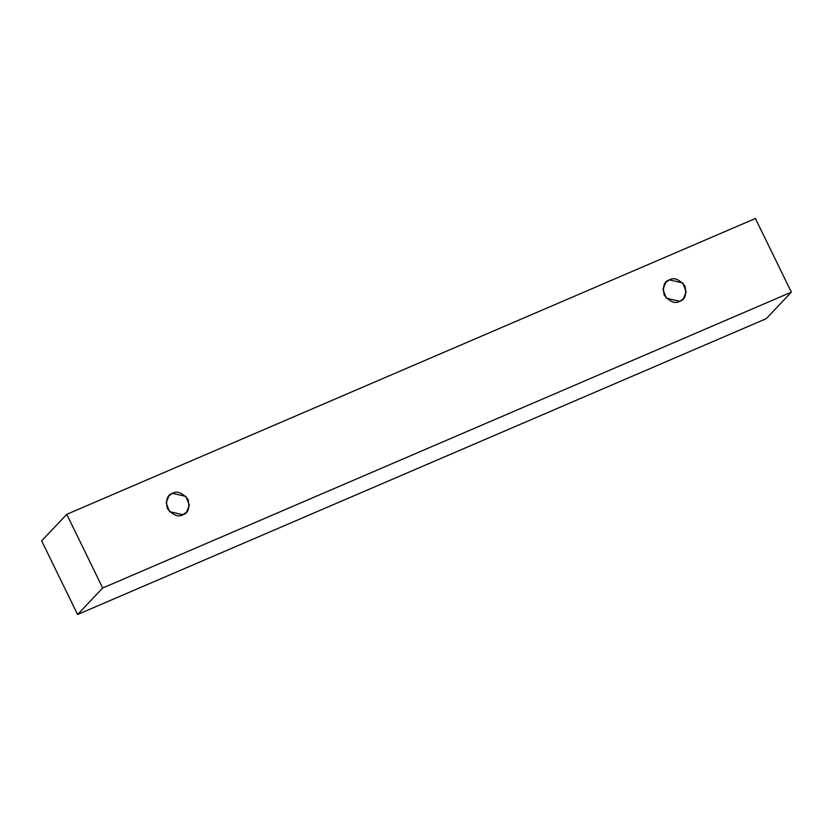 <?xml version="1.0" encoding="UTF-8"?>
<svg xmlns="http://www.w3.org/2000/svg" width="833" height="833" viewBox="0 0 833 833"><rect width="100%" height="100%" fill="white"/><g stroke="black" fill="none" stroke-linecap="round" stroke-linejoin="round"><path stroke-width="1.25" d="M66.755 514.325L755.416 218.485L791.35 292.164L766.245 318.675L791.35 292.164L102.688 588.004L77.584 614.515L766.245 318.675L77.584 614.515L102.688 588.004L66.755 514.325L41.65 540.836L66.755 514.325L102.688 588.004L791.35 292.164L755.416 218.485L66.755 514.325M41.65 540.836L77.584 614.515L41.65 540.836M182.937 514.721C178.324 517.439 173.118 515.367 167.329 508.494C165.569 499.894 167.298 494.833 172.504 493.334C177.127 490.616 182.333 492.688 188.123 499.561C189.882 508.161 188.154 513.222 182.937 514.721L186.446 512.285L189.351 505.267L185.946 496.406L172.504 493.334L169.005 495.77L166.1 502.788L169.505 511.649L182.937 514.721M679.801 301.275C675.178 304.003 669.971 301.921 664.182 295.049C662.422 286.448 664.151 281.398 669.368 279.888C673.98 277.17 679.187 279.242 684.976 286.115C686.736 294.726 685.007 299.776 679.801 301.275L683.299 298.839L686.205 291.821L682.8 282.97L669.368 279.888L665.859 282.325L662.953 289.343L666.358 298.204L679.801 301.275"/></g></svg>
